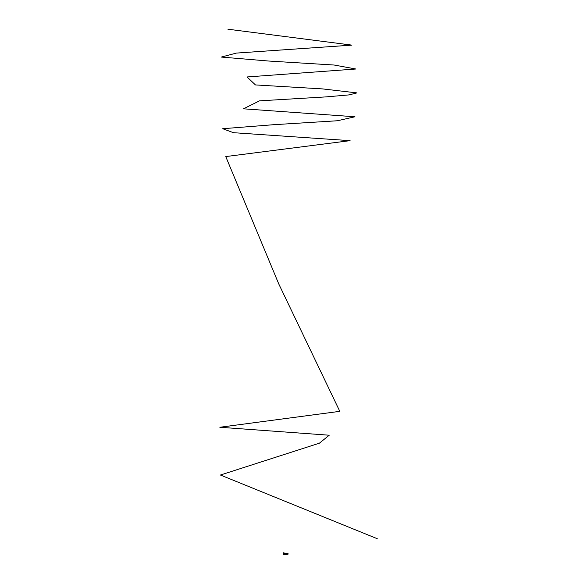 <?xml version="1.0" encoding="UTF-8"?>
<svg xmlns="http://www.w3.org/2000/svg" width="584" height="584" viewBox="0 0 584 584"><rect width="100%" height="100%" fill="white"/><g stroke="black" fill="none" stroke-linecap="round" stroke-linejoin="round"><path stroke-width="0.88" d="M284.897 553.223L284.897 554.8L285.174 553.544M285.16 553.8L285.16 553.223M284.065 553.756L284.831 554.742L284.831 553.647M283.598 553.749L283.598 554.406L283.598 553.749M283.503 553.588L283.598 554.406M283.751 553.289L283.503 553.559L283.999 553.559L283.503 553.559L283.999 553.559L283.751 553.289M286.488 554.793L286.656 553.223M286.394 553.223L286.43 554.793M287.481 553.756L286.715 553.252L286.715 554.347M285.423 554.099L285.174 553.311M287.948 553.749L287.948 554.406L287.948 553.749M286.715 553.603L286.715 554.391L287.481 554.238M287.934 554.399L288.043 553.588M287.795 553.289L288.043 554.099L287.795 553.289M288.043 553.559L287.547 553.537L287.547 554.099M283.116 553.537A0.555 0.46 0 0 0 283.503 553.975A0.555 0.46 180 0 1 283.116 553.537L283.116 552.807L283.116 553.537M283.116 552.807L284.043 552.807M283.693 553.632L283.839 554.143M227.891 29.2L351.918 45.121L236.352 53.086L221.321 57.064L268.801 61.043L334.143 65.028L355.904 69.007L247.047 76.964L255.442 84.928L322.507 88.907L356.933 92.892L349.195 94.878L326.346 96.871L259.508 100.85L243.477 108.814L354.962 116.771L337.406 120.757L273.195 124.735L222.716 128.714L233.439 132.692L350.086 140.656L225.76 156.578L278.765 283.955L339.8 411.34L219.847 427.262L329.23 435.219L319.404 443.183L220.431 475.026L377.279 538.718M284.05 553.756L284.05 554.238M283.999 553.537L283.999 554.099M285.466 553.756L285.466 554.238M285.488 553.756L285.488 554.238M287.503 553.756L287.503 554.238M287.576 553.668L287.656 554.34M284.831 553.603L283.97 553.668M283.503 554.099L283.503 553.537L283.503 554.099M286.255 553.603L285.393 553.668M286.255 554.391L285.313 554.34"/></g></svg>
